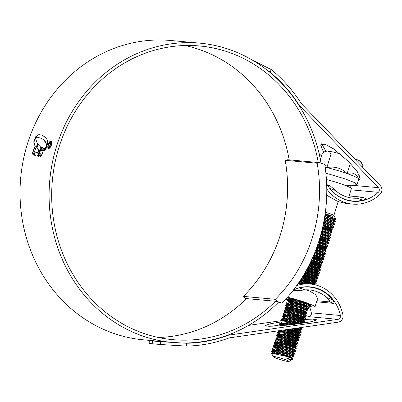 <?xml version="1.0" encoding="UTF-8"?>
<svg xmlns="http://www.w3.org/2000/svg" width="402" height="402" viewBox="0 0 402 402"><rect width="100%" height="100%" fill="white"/><g stroke="black" fill="none" stroke-linecap="round" stroke-linejoin="round"><path stroke-width="0.6" d="M282.068 303.168A152.559 139.042 95.2 0 0 324.751 164.428L319.706 162.649L317.168 163.232A144.619 131.806 -84.8 0 1 275.305 299.304L277.023 301.389L282.068 303.168L275.862 301.284L277.023 301.389M275.862 301.284L245.064 298.47L243.346 296.385L275.305 299.304M243.346 296.385A144.619 131.806 95.2 0 0 285.209 160.313L317.168 163.232M285.209 160.313L287.747 159.73L319.706 162.649M245.064 298.47L246.235 298.887M354.167 158.488A18.432 1.708 17.1 0 1 357.906 160.031A18.432 1.708 17.1 0 1 360.991 161.87L362.75 165.157M355.077 159.438L357.906 160.031C359.901 161.046 361.544 162.815 362.84 165.333L362.348 166.996M357.112 184.443L358.765 179.076A21.286 1.97 -162.9 0 0 358.73 178.87A21.286 1.97 -162.9 0 0 358.71 178.83A21.286 1.97 -162.9 0 0 347.147 173.614A21.286 1.97 -162.9 0 0 326.861 167.599A21.286 1.97 -162.9 0 0 325.168 167.212M346.177 185.779L356.514 184.729L357.107 184.473L354.197 182.463L345.484 179.011L325.896 173.161M324.896 215.477L334.424 218.427L335.831 219.206L333.856 215.517A8.226 0.759 -162.9 0 0 329.379 213.482A8.226 0.759 -162.9 0 0 325.364 212.186M325.163 213.663L332.936 216.351L325.042 214.512M334.424 218.427A11.341 1.05 -162.9 0 0 329.74 216.567A11.341 1.05 -162.9 0 0 324.967 215.01M335.831 219.206L331.946 218.623M277.767 358.72A8.226 0.759 -162.9 0 0 288.943 361.504A8.226 0.759 -162.9 0 0 284.505 359.333A8.226 0.759 -162.9 0 0 273.29 356.685A8.226 0.759 -162.9 0 0 277.767 358.72M288.943 361.504L291.013 360.287L286.777 358.303L291.852 359.514M292.892 359.393L292.998 358.815L286.701 356.484A11.341 1.05 17.1 0 1 292.892 359.393A11.341 1.05 17.1 0 1 292.817 359.473L291.068 359.991M273.797 353.268L271.571 351.554L276.375 351.7L287.319 354.458L293.666 356.875L291.897 357.293L288.018 356.383L278.807 353.162L275.194 351.499M271.571 351.554L272.169 350.639L276.581 351.026L287.531 353.785L293.832 356.117L293.666 356.875M275.013 350.765L272.4 348.856L277.204 349.001L288.154 351.76L294.45 354.092L291.973 354.504M272.4 348.856L272.998 347.941L277.41 348.328L288.36 351.087L294.661 353.418L294.495 354.177M275.842 348.067L273.229 346.157L278.033 346.303L288.983 349.062L295.284 351.393L292.807 351.805M273.229 346.157L273.827 345.243L278.239 345.63L289.189 348.388L295.49 350.72L295.329 351.479M276.676 345.368L274.058 343.459L278.862 343.604L289.812 346.363L296.113 348.695L293.636 349.107M274.058 343.459L274.661 342.544L279.073 342.931L290.018 345.685L296.319 348.021L296.158 348.78M293.832 347.69L285.631 345.167M276.365 342.529L274.888 340.76L279.691 340.906L290.641 343.665L296.922 346.122L292.435 345.122L281.048 341.177M274.888 340.76L275.491 339.846L279.903 340.233L290.852 342.986L297.148 345.318L296.988 346.082M294.666 344.991L286.46 342.469M277.32 339.439L275.722 338.062L280.526 338.208L291.475 340.966L297.756 343.424L293.264 342.424L282.591 338.765M275.722 338.062L276.32 337.147L280.732 337.534L291.681 340.288L297.982 342.62L297.817 343.383M279.164 337.268L276.551 335.363L281.355 335.509L292.304 338.268L298.585 340.725L294.093 339.725L283.42 336.067M276.551 335.363L277.149 334.444L281.561 334.836L292.51 337.59L298.812 339.921L298.646 340.685M296.324 339.595L288.118 337.067M278.978 334.042L277.38 332.665L282.184 332.811L293.133 335.569L299.415 338.022L294.922 337.027L284.249 333.369M277.38 332.665L277.978 331.745L282.39 332.137L293.339 334.891L299.641 337.223L299.48 337.987M297.153 336.896L288.953 334.369M283.053 330.117L293.962 332.866L300.264 335.203L295.751 334.328L285.083 330.67M285.113 329.821L294.169 332.193L300.47 334.524L300.309 335.288M297.988 334.198L289.782 331.67M290.741 329.007L301.073 332.625L296.586 331.625L289.224 329.228M292.495 328.756L301.304 331.826L301.138 332.585M298.817 331.499L290.721 329.012M297.43 328.042L301.907 329.926L295.415 328.333M298.982 327.821L302.133 329.127L301.967 329.886M299.646 328.801L297.068 328.097M292.907 324.545L286.857 322.283M294.52 324.344L292.274 323.575M283.134 320.55L281.531 319.168L286.335 319.319L301.299 323.399L293.103 320.876M299.52 323.655L287.686 319.585M281.531 319.168L282.134 318.253L286.541 318.64L297.49 321.399L302.726 323.193M283.636 317.665L282.36 316.469L287.164 316.62L298.113 319.374L304.394 321.831L299.907 320.831L289.234 317.178M282.36 316.469L282.963 315.555L287.375 315.942L298.324 318.701L304.621 321.032L304.46 321.791M302.138 320.706L293.932 318.178M285.807 315.681L283.194 313.771L287.998 313.922L298.942 316.675L305.229 319.133L300.736 318.133L290.063 314.48M283.194 313.771L283.792 312.856L288.204 313.243L299.153 316.002L305.455 318.334L305.289 319.093M302.967 318.002L294.761 315.48M285.299 312.269L284.023 311.073L288.827 311.223L299.776 313.977L306.078 316.309L303.595 316.721M284.023 311.073L284.621 310.158L289.033 310.545L299.982 313.304L306.284 315.635L306.118 316.394M287.47 310.284L284.852 308.374L289.656 308.525L300.606 311.279L306.887 313.736L302.394 312.736L291.008 308.791M284.852 308.374L285.45 307.46L289.862 307.847L300.812 310.605L307.113 312.937L306.952 313.696M304.626 312.605L296.425 310.083M288.299 307.585L285.681 305.676L290.485 305.821L301.435 308.58L307.736 310.912L305.259 311.324M285.681 305.676L286.284 304.761L290.696 305.148L301.641 307.907L307.942 310.238L307.781 310.997M289.128 304.887L286.51 302.977L291.319 303.123L302.264 305.882L308.61 308.299L306.842 308.716L302.962 307.806L293.751 304.585L290.138 302.922M286.51 302.977L287.113 302.063L291.525 302.45L302.475 305.208L308.776 307.54L308.61 308.299M306.289 307.208L298.083 304.686M289.958 302.188L287.345 300.279L292.148 300.425L303.098 303.183L309.394 305.515L307.671 306.017L297.802 303.123M287.345 300.279L287.943 299.364L292.354 299.751L303.304 302.51L309.605 304.842L309.439 305.6M299.751 281.179L310.515 284.058M306.445 283.686L304.726 283.093M300.982 279.284L309.736 281.591L316.083 284.008L311.53 283.053L300.902 279.415M301.389 278.656L309.947 280.918L316.243 283.249L316.083 284.008M313.761 282.923L305.555 280.395M302.575 276.757L310.57 278.893L316.912 281.31L312.359 280.35L302.435 276.988M302.962 276.124L310.776 278.219L317.077 280.551L316.912 281.31M314.59 280.224L306.384 277.697M304.108 274.219L311.399 276.194L317.741 278.611L313.188 277.651L303.917 274.541M304.48 273.586L311.605 275.521L317.907 277.852L317.741 278.611M315.419 277.526L307.213 274.998M305.575 271.677L312.228 273.496L318.575 275.913L314.017 274.953L305.349 272.074M305.937 271.038L312.434 272.822L318.736 275.154L318.575 275.913M316.248 274.827L308.048 272.3M306.992 269.119L313.057 270.797L319.404 273.214L314.851 272.254L306.741 269.581M307.339 268.481L313.269 270.124L319.565 272.455L319.404 273.214M317.083 272.129L308.877 269.601M308.354 266.551L313.887 268.099L320.233 270.516L315.681 269.556L308.083 267.069M308.686 265.908L320.399 269.757L320.233 270.516M317.912 269.43L309.706 266.903M309.661 263.973L314.721 265.4L321.062 267.817L316.51 266.858L309.379 264.541M309.977 263.33L321.228 267.059L321.062 267.817M318.741 266.727L310.535 264.204M310.912 261.385L321.896 265.119L317.339 264.159L310.625 261.993M311.218 260.737L322.057 264.36L321.896 265.119M319.57 264.029L311.369 261.506M312.118 258.787L322.726 262.421L320.957 262.838L311.52 260.099M312.409 258.134L322.886 261.662L322.726 262.421M320.399 261.33L312.198 258.808M313.274 256.174L323.555 259.722L319.002 258.762L312.982 256.843M313.555 255.521L323.716 258.963L323.555 259.722M321.233 258.632L313.264 256.19M314.379 253.551L324.384 257.024L322.615 257.441L313.806 254.928M314.645 252.893L324.55 256.265L324.384 257.024M315.434 250.913L325.213 254.325L323.444 254.742L314.877 252.315M315.691 250.25L325.379 253.567L325.213 254.325M316.444 248.26L326.047 251.627L324.273 252.044L315.907 249.682M316.686 247.597L326.208 250.868L326.047 251.627M317.404 245.597L326.876 248.928L317.143 246.336M317.635 244.929L327.037 248.17L326.876 248.928M324.555 247.838L317.379 245.672M318.319 242.924L327.705 246.23L325.937 246.647L317.826 244.376M318.54 242.25L327.871 245.466L327.705 246.23M319.183 240.235L328.534 243.532L326.766 243.949L318.716 241.697M319.394 239.562L328.7 242.768L328.534 243.532M326.213 242.441L319.158 240.316M320.007 237.532L329.364 240.833L319.781 238.291M320.203 236.853L329.529 240.069L329.364 240.833M320.781 234.818L330.198 238.135L328.429 238.552L320.364 236.296M320.967 234.14L330.359 237.371L330.198 238.135M321.505 232.09L331.027 235.436L329.258 235.853L321.118 233.572M321.68 231.406L331.188 234.673L331.027 235.436M322.188 229.351L331.811 232.647L329.333 233.059M322.354 228.668L332.022 231.974L331.856 232.733M322.821 226.602L332.685 230.034L328.132 229.075L322.655 227.341M322.977 225.909L332.851 229.276L332.685 230.034M330.364 228.949L322.811 226.653M323.414 223.839L333.519 227.336L331.745 227.758L323.107 225.301M323.55 223.145L333.68 226.577L333.519 227.336M323.957 221.06L334.303 224.552L331.826 224.964M324.082 220.366L334.509 223.879L334.348 224.638M324.449 218.276L335.132 221.854L332.655 222.266M324.565 217.577L335.343 221.18L335.178 221.939M276.506 353.745L271.983 351.308M278.44 352.258L277.727 351.971M277.933 351.298L272.812 348.609M279.269 349.559L278.556 349.273M278.762 348.599L273.641 345.911M280.099 346.861L279.385 346.574M279.591 345.901L274.471 343.213M280.933 344.162L280.214 343.876M277.506 342.67L276.164 341.956M280.425 343.202L275.305 340.514M278.887 339.459L276.134 337.816M282.083 337.801L276.963 335.117M280.546 334.062L277.792 332.419M279.485 331.158L278.822 330.73M281.375 331.364L279.857 330.58M281.119 325.746L279.872 324.565L284.676 324.715L287.038 325.203M279.872 324.565L280.47 323.65L284.882 324.042L289.179 324.977M286.661 325.238L286.028 324.982M282.299 323.248L280.702 321.866L285.505 322.017L294.867 324.298M283.867 323.268L283.073 322.876M280.702 321.866L281.299 320.952L285.711 321.344L296.575 324.072M283.907 320.178L281.943 318.922M284.737 317.479L282.777 316.223M288.726 316.213L283.606 313.525M286.636 312.982L285.621 312.454M289.556 313.515L284.435 310.826M290.385 310.816L285.264 308.128M288.847 307.073L286.098 305.43M292.048 305.419L286.927 302.731M292.877 302.721L287.757 300.033M294.214 300.982L293.5 300.696M290.787 299.49L288.44 298.073M291.339 298.977L290.149 298.374M307.239 286.737L307.967 286.958M300.028 282.093L307.068 283.742M286.701 356.484L271.898 353.212L271.621 353.564L273.29 356.685M272.677 353.167L276.842 353.257L286.33 355.579L291.797 357.539L293.008 358.825M272.903 353.182L272.777 352.85L276.948 352.921L286.435 355.242L291.902 357.197L291.837 357.604L287.917 356.72L278.707 353.499L274.31 351.373M273.501 350.599L273.873 350.258L277.671 350.559L287.159 352.881L292.666 354.906L292.726 354.594M280.239 351.082L275.139 348.675M274.33 347.901L274.707 347.559L278.506 347.861L287.988 350.182L293.495 352.207L293.555 351.896M281.068 348.378L275.973 345.976M275.164 345.197L275.536 344.861L279.335 345.162L288.822 347.484L294.329 349.509L290.405 348.624L280.124 344.956M275.993 342.499L276.365 342.162L280.164 342.464L289.651 344.785L295.158 346.81L291.234 345.926L282.727 342.981M276.822 339.801L277.194 339.464L280.993 339.765L290.48 342.087L295.988 344.112L292.068 343.228L283.561 340.283M277.651 337.102L278.028 336.765L281.827 337.067L291.309 339.388L296.817 341.414L292.897 340.529L283.686 337.303L279.295 335.178M278.48 334.404L278.857 334.067L282.656 334.369L292.143 336.69L297.646 338.715L293.726 337.831L283.445 334.157M277.978 331.745L279.686 331.369L283.485 331.67L292.973 333.992L298.48 336.017L294.555 335.132L284.274 331.459M287.088 329.534L293.802 331.293L299.309 333.318L295.385 332.434L287.023 329.545M294.299 328.494L300.138 330.62L292.922 328.695M284.566 325.444L282.611 324.384M280.47 323.65L282.179 323.273L285.978 323.575L291.269 324.741M300.475 327.605L300.967 327.916L299.616 327.725M290.465 324.831L286.767 323.364M282.757 320.63L286.807 320.876L298.319 323.831M296.862 324.032L287.596 320.665M283.465 318.213L283.837 317.876L287.636 318.178L297.123 320.5L302.631 322.52L302.731 322.183L298.812 321.298L290.304 318.359M290.199 318.696L285.103 316.289M284.294 315.515L284.666 315.178L288.465 315.475L297.952 317.801L303.46 319.821L303.565 319.484L293.651 316.615M291.033 315.997L285.933 313.59M285.5 312.846L285.229 312.369L285.124 312.706L289.294 312.776L298.781 315.103L304.289 317.123L300.369 316.238L291.159 313.017L286.767 310.892M285.953 310.118L286.33 309.776L290.128 310.078L299.611 312.404L305.118 314.424L301.198 313.54L291.988 310.319L287.596 308.193M286.787 307.419L287.159 307.078L290.958 307.379L300.445 309.706L305.952 311.726L302.028 310.841L292.822 307.62L288.425 305.495M287.616 304.721L287.988 304.379L291.787 304.681L301.274 307.002L306.781 309.027L306.842 308.716M294.349 305.203L289.254 302.796M288.445 302.023L288.817 301.681L292.616 301.982L302.103 304.304L307.61 306.329L303.691 305.445L294.48 302.224L290.083 300.098M289.274 299.324L289.651 298.982L295.455 299.686M298.455 283.098L299.716 283.34M300.304 283.34L298.746 282.676M300.153 280.566L308.746 282.717L314.113 284.601M311.379 284.154L300.324 280.305M301.786 278.028L309.575 280.018L315.083 282.043L311.163 281.159L301.867 277.898M303.349 275.486L310.404 277.32L315.912 279.345L311.992 278.455L303.364 275.465M304.857 272.938L311.238 274.621L316.741 276.641L312.821 275.757L304.811 273.013M306.299 270.38L312.068 271.923L317.575 273.943L313.65 273.058L306.218 270.536M307.691 267.817L318.404 271.244L314.485 270.36L307.575 268.033M309.027 265.24L319.233 268.546L315.314 267.662L308.887 265.516M310.309 262.652L320.062 265.848L310.148 262.978M311.535 260.059L320.897 263.149L311.369 260.421M312.716 257.446L321.726 260.451L312.54 257.843M313.846 254.828L322.555 257.752L313.666 255.25M314.927 252.195L323.384 255.054L314.746 252.642M315.957 249.552L324.213 252.355L315.781 250.014M316.942 246.893L325.047 249.657L316.771 247.371M317.881 244.225L325.876 246.959L317.711 244.712M318.771 241.542L326.705 244.26L318.61 242.034M319.615 238.843L327.535 241.562L319.459 239.346M320.409 236.14L328.364 238.863L320.268 236.637M321.158 233.416L329.198 236.165L321.027 233.914M321.861 230.683L330.027 233.467L321.741 231.175M322.52 227.939L330.856 230.768L322.409 228.421M323.133 225.18L331.685 228.07L323.032 225.648M323.695 222.412L332.519 225.366L332.62 225.03L323.766 222.065M324.213 219.633L333.308 222.602L334.519 223.889M324.685 216.844L333.484 219.567M325.107 214.04L332.936 216.351M286.777 358.303L291.068 359.896L291.008 360.303M273.873 350.624L273.606 350.152L277.777 350.222L287.264 352.544L292.772 354.569M282.857 351.7L276.023 348.795M274.707 347.926L274.435 347.454L278.606 347.524L288.093 349.846L293.601 351.871M283.686 349.001L276.852 346.097M275.536 345.228L275.264 344.75L279.44 344.826L288.922 347.147L294.39 349.197M282.003 345.343L277.681 343.398M276.269 342.434L276.099 342.052L280.269 342.127L289.752 344.449L295.219 346.499L285.35 343.599M282.832 342.645L278.511 340.7M277.194 339.831L276.928 339.353L281.098 339.429L290.586 341.75L296.053 343.705L295.988 344.112M297.756 343.424L296.048 343.8L286.179 340.901M278.028 337.132L277.757 336.655L281.928 336.73L291.415 339.052L296.877 341.102L287.008 338.203M278.857 334.434L278.586 333.956L282.757 334.032L292.244 336.353L297.706 338.404L293.832 337.494L285.325 334.549M278.742 330.74L279.591 331.64L279.42 331.258L283.591 331.333L293.073 333.655L298.54 335.705L294.661 334.791L286.154 331.851M288.058 329.399L299.369 332.911L295.49 332.092L289.5 330.107M281.174 325.741L282.817 325.6M295.128 328.374L300.199 330.308L293.701 328.58M285.254 325.379L283.495 324.509M281.928 323.329L286.078 323.238L292.239 324.625M301.043 327.519L300.626 327.58M291.244 324.741L288.641 323.756M283.008 320.942L281.712 319.575M282.737 320.464L286.907 320.535L299.108 323.716M297.701 323.917L289.475 321.057M283.837 318.243L282.546 316.876M283.586 317.932L287.742 317.836L297.224 320.163L302.731 322.183M284.666 315.545L284.4 315.067L288.571 315.138L298.058 317.464L303.565 319.484M291.133 315.66L286.817 313.716M285.229 312.369L289.4 312.439L298.887 314.761L304.349 316.816M294.48 313.917L287.646 311.017M286.33 310.148L286.058 309.671L290.229 309.741L299.716 312.063L305.178 314.113L295.309 311.218M292.797 310.264L288.475 308.319M287.159 307.45L286.892 306.972L291.063 307.043L300.545 309.364L306.012 311.414M293.626 307.565L289.304 305.62M287.988 304.746L287.721 304.274L291.892 304.344L301.379 306.666L306.882 308.691M288.817 302.048L288.551 301.575L292.721 301.646L302.209 303.967L307.671 306.017M295.284 302.163L290.968 300.219M289.651 299.349L289.38 298.877L291.314 298.631M298.671 282.782L301.43 283.35M301.098 283.274L298.942 282.38M300.364 280.249L308.852 282.38L314.314 284.335L314.253 284.742M316.017 284.048L314.314 284.43L310.434 283.516L300.52 280.003M301.982 277.712L309.681 279.681L315.188 281.701L311.264 280.817L302.058 277.596M303.54 275.169L310.51 276.983L315.972 279.033L312.098 278.119L303.585 275.179M305.038 272.621L311.339 274.285L316.846 276.305L312.927 275.42L304.992 272.702M306.48 270.064L317.635 273.541L313.756 272.722L307.766 270.737M307.862 267.496L318.469 270.842L314.585 270.023L308.595 268.039M309.188 264.918L319.339 268.209L309.424 265.34M310.465 262.33L320.168 265.511L310.304 262.657M311.686 259.732L320.957 262.838M312.862 257.119L321.826 260.114L312.686 257.521M313.982 254.501L322.615 257.441M315.057 251.863L323.444 254.742M316.083 249.22L324.273 252.044M317.062 246.562L325.148 249.32L316.892 247.039M317.992 243.888L325.937 246.647M318.876 241.205L326.766 243.949M319.716 238.507L327.64 241.225L319.565 239.004M320.505 235.798L328.429 238.552M321.248 233.075L329.258 235.853M321.947 230.341L330.087 233.155M322.6 227.597L330.962 230.426L322.489 228.075M323.203 224.839L331.745 227.758M324.273 219.286L333.409 222.361M324.741 216.492L334.283 219.633M325.158 213.693L326.595 214.06M359.669 175.704L358.71 178.83C355.976 173.569 352.122 171.83 347.147 173.614C341.529 168.086 334.771 166.081 326.861 167.599L324.846 165.041M322.303 153.308L325.911 151.077A18.432 1.708 17.1 0 1 327.479 151.006A18.432 1.708 17.1 0 1 340.313 153.926M324.675 151.725L327.479 151.006C328.987 151.258 330.158 152.288 330.997 154.102L326.861 167.599M340.434 154.026L331.017 154.087M350.298 163.368L347.147 173.614M322.293 153.293L320.359 159.579M326.439 179.578A17.015 1.573 17.1 0 1 342.077 184.247A17.015 1.573 17.1 0 1 351.363 188.613L348.846 196.804L347.936 197.281M349.102 195.96L361.85 197.126C361.594 197.583 360.056 197.94 357.247 198.186A34.873 31.783 -84.8 0 1 352.725 198.131A34.873 31.783 -84.8 0 1 335.499 190.513L329.886 188.533A37.708 34.366 95.2 0 0 352.469 200.955A37.708 34.366 95.2 0 0 362.86 200.166L357.247 198.186M362.86 200.166C365.162 199.568 366.252 199.055 366.132 198.633L361.85 197.126M335.499 190.513L330.369 186L327.359 184.94M332.293 299.535C333.821 301.435 334.353 302.726 333.901 303.399L329.62 301.887C329.806 300.917 328.826 299.475 326.68 297.555L332.293 299.535A37.708 34.366 95.2 0 0 317.324 288.782A37.708 34.366 95.2 0 0 309.711 287.118A37.708 34.366 95.2 0 0 299.314 287.902L304.927 289.882A34.873 31.783 -84.8 0 1 309.455 289.942A34.873 31.783 -84.8 0 1 316.495 291.48A34.873 31.783 -84.8 0 1 326.68 297.555M329.62 301.887L316.876 300.726M305.741 289.842L309.289 290.822L315.856 294.797L317.505 298.681L314.982 306.872A17.015 1.573 -162.9 0 0 305.696 302.505A17.015 1.573 -162.9 0 0 287.505 297.259M293.49 301.389A12.758 1.181 17.1 0 1 290.038 300.088M288.259 299.319A12.758 1.181 17.1 0 1 286.586 298.304M286.887 297.962A12.758 1.181 17.1 0 1 303.952 302.344A12.758 1.181 17.1 0 1 310.897 305.5A12.758 1.181 17.1 0 1 309.153 305.691M290.078 298.364A11.341 1.05 -162.9 0 0 294.49 300.093M291.746 301.234A17.015 1.573 -162.9 0 0 296.269 302.751M305.882 305.53A17.015 1.573 -162.9 0 0 314.982 306.872M295.912 288.797L299.314 287.902M333.901 303.399L316.54 301.812M293.219 290.294L298.003 290.731L294.329 289.44M304.877 304.811A12.758 1.181 17.1 0 1 296.927 302.545M285.963 299.003A17.015 1.573 -162.9 0 0 287.536 299.656M304.927 289.882L298.003 290.731M184.98 45.516A147.454 134.394 -84.8 0 1 200.296 49.838A147.454 134.394 -84.8 0 1 289.204 159.86M275.571 301.259A147.454 134.394 -84.8 0 1 172.77 339.665A147.454 134.394 -84.8 0 1 143.006 333.152A147.454 134.394 -84.8 0 1 54.722 164.056A147.454 134.394 -84.8 0 1 199.588 45.974A147.454 134.394 -84.8 0 1 229.351 52.486A147.454 134.394 -84.8 0 1 318.253 162.514M186.292 346.102L160.313 344.499L160.594 341.68L186.578 343.263L186.292 346.102A153.413 139.821 95.2 0 0 228.673 338.082A5.673 5.171 -84.8 0 1 229.653 337.831L338.238 322.148A5.955 5.427 95.2 0 0 342.911 314.806A40.828 37.21 95.2 0 0 318.585 285.847A40.828 37.21 95.2 0 0 310.344 284.043A40.828 37.21 95.2 0 0 296.741 285.556M298.269 283.375L310.344 284.043M303.53 317.459L308.892 316.686A3.121 2.844 95.2 0 0 311.339 312.841A37.994 34.627 95.2 0 0 309.374 306.359M186.578 343.263A150.574 137.233 95.2 0 0 227.889 335.394A8.507 7.754 -84.8 0 1 229.356 335.022L337.941 319.339A3.121 2.844 95.2 0 0 340.388 315.495A37.994 34.627 95.2 0 0 317.756 288.546A37.994 34.627 95.2 0 0 310.088 286.867A37.994 34.627 95.2 0 0 293.641 289.747M278.435 302.193A150.293 136.976 -84.8 0 1 172.508 342.489A150.293 136.976 -84.8 0 1 142.177 335.851A150.293 136.976 -84.8 0 1 52.195 163.503A150.293 136.976 -84.8 0 1 199.844 43.15A150.293 136.976 -84.8 0 1 230.18 49.788A150.293 136.976 -84.8 0 1 320.997 163.101M172.508 342.489L143.459 339.836A150.293 136.976 -84.8 0 1 113.123 333.198A150.293 136.976 -84.8 0 1 23.14 160.85A150.293 136.976 -84.8 0 1 170.79 40.496L199.844 43.15M38.527 137.564L36.09 137.936L36.17 136.866L37.28 135.208L38.924 134.66L41.843 135.092L45.496 137.373L46.979 139.434L47.692 141.861L47.647 143.971L46.491 146.474L46.17 143.876L44.114 140.268L41.768 138.484L38.527 137.564M46.738 146.564L46.416 143.961L45.265 141.459L43.16 139.313L40.974 138.142M32.512 154.031L33.306 154.619L37.567 143.765L35.683 139.087L35.788 136.59L33.863 141.303L33.874 142.936L35.039 146.142L32.547 152.569L32.758 154.117L32.547 152.569M33.914 154.996L36.949 156.147L37.894 154.966L40.185 149.057L40.406 146.78L38.074 144.418L36.617 148.016L38.652 149.745L37.386 153.102L35.145 151.81L33.914 154.996L34.16 155.082L35.391 151.901M37.969 156.318L39.084 156.393L40.115 153.75L41.17 153.795L40.175 156.358L40.823 156.288L41.547 155.388L44.461 147.986L43.451 147.931L42.31 150.84L41.28 150.73L42.456 147.735L41.451 147.368L37.969 156.318M43.547 150.981L43.903 150.916L45.145 147.81L44.753 147.911L43.547 150.981M44.255 150.705L44.607 150.624L45.913 147.363L45.501 147.594L44.255 150.705M46.873 146.469L46.2 147.187L45.024 150.212L45.803 149.283L46.949 146.499M48.652 148.509C47.692 148.197 47.526 146.871 48.155 144.529C49.014 142.218 49.994 141.001 51.089 140.876C52.014 141.177 52.149 142.494 51.491 144.831C50.662 147.157 49.717 148.383 48.652 148.509L48.732 148.559M49.215 142.775L51.26 140.916M321.464 155.986L319.072 153.494M326.66 183.744A37.994 34.627 95.2 0 0 352.79 201.266A37.994 34.627 95.2 0 0 378.282 192.322A3.121 2.844 95.2 0 0 378.448 187.674L299.832 105.947A8.507 7.754 -84.8 0 1 298.857 104.711A150.574 137.233 95.2 0 0 269.998 72.094L265.586 68.948M323.645 152.333L320.58 144.841L324.911 144.177L333.72 148.931L348.685 161.694L357.323 171.674L360.257 178.985L358.443 180.116M350.112 200.739L349.479 200.784M307.424 286.737L309.027 287.053M248.531 325.404L282.928 320.434M284.083 320.268L284.521 320.208M297.234 318.369L300.113 317.957M301.193 319.625L312.525 319.108L316.932 319.831L311.158 321.726L298.832 323.756L279.284 325.886L268.883 326.288L264.978 325.57L270.752 323.68L280.702 321.992M288.988 320.861L290.495 320.68M295.797 320.108L297.093 319.982M298.937 319.816L299.389 319.776M271.802 326.273L280.023 324.942M287.958 323.861L288.686 323.771M293.651 323.218L296.942 322.896M298.837 322.731L299.244 322.695M301.028 322.555L309.188 322.118M326.786 188.93A40.828 37.21 95.2 0 0 352.534 204.09A40.828 37.21 95.2 0 0 379.925 194.478A5.955 5.427 95.2 0 0 380.247 185.603L301.626 103.877A5.673 5.171 -84.8 0 1 300.977 103.053A153.413 139.821 95.2 0 0 271.345 69.626L269.998 72.094M352.534 204.09L346.504 203.543L339.062 201.809A40.828 37.21 -84.8 0 1 336.64 200.854L326.72 195.236M338.012 202.126L339.705 202.03M325.861 151.102L321.605 143.831M360.147 177.011L359.232 177.131M252.506 60.179L271.345 69.626M350.242 187.623A3.121 2.844 95.2 0 0 349.72 185.422M160.594 341.68L152.458 340.936L152.177 343.755L149.192 343.494L149.253 340.645L152.458 340.936M152.559 340.67L149.253 340.645M160.313 344.499L152.177 343.755M246.516 298.606A147.454 134.394 -84.8 0 1 158.323 337.469M48.124 145.71L48.33 148.222M51.476 144.886L51.255 144.805C51.813 142.816 51.697 141.69 50.898 141.429L51.29 141.549L51.838 143.223M50.742 146.594L48.818 147.946C49.727 147.841 50.536 146.795 51.255 144.805M50.898 141.429C49.969 141.529 49.134 142.564 48.396 144.544C47.858 146.549 47.999 147.685 48.818 147.946L49.064 148.031M35.607 137.544L34.225 140.7L34.115 143.027L33.874 142.936M32.788 152.654L35.286 146.227L34.115 143.027M33.552 154.705L32.758 154.117M38.316 144.509L36.863 148.102L36.617 148.016M37.386 153.102L37.627 153.187L38.899 149.83L36.863 148.102M35.768 155.83L34.16 155.082M41.17 153.795L41.416 153.881L40.421 156.443M44.707 148.077L43.697 148.021L42.557 150.931L41.28 150.73M42.697 147.82L41.697 147.459M41.692 147.474L38.491 155.695M45.386 147.901L44.994 147.996L43.793 151.072M46.16 147.449L45.748 147.68L44.501 150.795M46.2 147.187L46.446 147.273L45.486 149.73M41.843 135.092L39.17 134.745L37.527 135.298L36.657 136.288L36.331 138.022M50.752 142.524L50.536 142.449C51.074 142.599 51.129 143.353 50.707 144.705L49.109 146.916L48.763 145.348L49.295 146.258L50.426 144.665L50.371 143.006L49.15 144.137L50.536 142.449L50.893 142.554M49.21 146.238L49.541 146.343L49.21 146.238M49.541 146.343L50.672 144.755L50.682 143.102L50.371 143.006M49.034 145.434L49.351 147.001M340.388 315.495L311.339 312.841M378.448 187.674L351.644 185.227M299.832 105.947L299.294 105.897M378.282 192.322L350.991 189.829M229.356 335.022L228.341 334.931M337.941 319.339L308.892 316.686M298.857 104.711L298.515 104.681M227.889 335.394L227.236 335.333M279.32 325.042L280.234 322.057M338.203 201.492L333.876 215.557M272.672 353.187L272.777 352.85M273.501 350.489L273.606 350.152M274.335 347.79L274.435 347.454M275.164 345.092L275.264 344.75M294.329 349.509L294.43 349.172M275.993 342.393L276.099 342.052M295.158 346.81L295.259 346.474M276.822 339.695L276.928 339.353M277.651 336.992L277.757 336.655M296.817 341.414L296.922 341.077M278.486 334.293L278.586 333.956M297.646 338.715L297.751 338.378M279.315 331.595L279.42 331.258M298.48 336.017L298.58 335.68M299.309 333.318L299.41 332.977M300.138 330.62L300.244 330.278M281.807 323.499L281.908 323.163M300.967 327.916L301.073 327.58M283.465 318.103L283.571 317.766M284.294 315.404L284.4 315.067M304.289 317.123L304.394 316.786M285.958 310.007L286.058 309.671M305.118 314.424L305.224 314.088M286.787 307.309L286.892 306.972M305.952 311.726L306.053 311.389M287.616 304.61L287.721 304.274M288.445 301.912L288.551 301.575M307.61 306.329L307.716 305.992M289.279 299.214L289.38 298.877M315.083 282.043L315.188 281.701M315.912 279.345L316.017 279.003M316.741 276.641L316.846 276.305M317.575 273.943L317.675 273.606M318.404 271.244L318.51 270.908M319.233 268.546L319.339 268.209M320.062 265.848L320.168 265.511M320.897 263.149L320.997 262.813M321.726 260.451L321.826 260.114M322.555 257.752L322.66 257.416M323.384 255.054L323.489 254.717M324.213 252.355L324.319 252.019M325.047 249.657L325.148 249.32M325.876 246.959L325.977 246.622M326.705 244.26L326.811 243.924M327.535 241.562L327.64 241.225M328.364 238.863L328.469 238.527M329.198 236.165L329.298 235.828M330.027 233.467L330.132 233.125M330.856 230.768L330.962 230.426M331.685 228.07L331.791 227.728M333.348 222.668L333.449 222.331M272.948 353.232L271.752 351.956M273.777 350.534L272.581 349.258M274.611 347.836L273.41 346.559M275.44 345.132L274.239 343.861M295.219 346.499L296.922 346.122M277.099 339.735L275.903 338.464M277.928 337.037L276.732 335.765M296.877 341.102L298.585 340.725M278.762 334.338L277.561 333.067M297.706 338.404L299.415 338.022M298.54 335.705L300.244 335.323M299.369 333.007L301.073 332.625M280.802 325.771L280.053 324.972M300.199 330.308L301.907 329.926M282.078 323.545L280.882 322.273M301.028 327.61L302.128 327.364M302.691 322.213L304.394 321.831M284.571 315.449L283.375 314.178M303.52 319.515L305.229 319.133M285.4 312.751L284.204 311.48M286.234 310.053L285.033 308.781M305.178 314.113L306.887 313.736M287.063 307.354L285.862 306.078M287.892 304.656L286.696 303.379M288.721 301.957L287.525 300.681M289.551 299.259L288.355 297.982M315.143 281.732L316.851 281.35M315.972 279.033L317.68 278.651M316.801 276.335L318.51 275.953M317.635 273.636L319.339 273.254M318.464 270.938L320.168 270.556M319.294 268.24L321.002 267.858M320.123 265.541L321.831 265.159M321.786 260.139L323.489 259.762M325.107 249.346L326.811 248.969M327.595 241.25L329.303 240.873M330.916 230.457L332.625 230.075M334.238 219.663L335.74 219.326M272.169 350.639L273.873 350.258M293.842 356.127L292.641 354.855M272.998 347.941L274.707 347.559M294.671 353.428L293.475 352.157M273.827 345.243L275.536 344.861M295.5 350.73L294.304 349.459M274.661 342.544L276.365 342.162M296.329 348.031L295.133 346.755M275.491 339.846L277.194 339.464M297.158 345.328L295.962 344.057M276.32 337.147L278.028 336.765M297.993 342.63L296.792 341.358M277.149 334.444L278.857 334.067M298.822 339.931L297.626 338.66M299.651 337.233L298.455 335.961M300.48 334.534L299.284 333.263M301.309 331.836L300.113 330.565M302.143 329.137L300.942 327.866M281.299 320.952L283.008 320.575M282.134 318.253L283.837 317.876M303.214 323.118L302.606 322.469M282.963 315.555L284.666 315.178M304.631 321.042L303.435 319.771M283.792 312.856L285.5 312.475M305.465 318.344L304.264 317.072M284.621 310.158L286.33 309.776M306.294 315.645L305.098 314.374M285.45 307.46L287.159 307.078M307.123 312.947L305.927 311.676M286.284 304.761L287.988 304.379M307.952 310.249L306.756 308.977M287.113 302.063L288.817 301.681M308.781 307.55L307.585 306.279M287.943 299.364L289.651 298.982M309.615 304.852L309.233 304.445M316.253 283.259L315.057 281.988M317.088 280.561L315.887 279.289M317.917 277.862L316.721 276.591M318.746 275.164L317.55 273.893M319.575 272.466L318.379 271.194M320.409 269.767L319.208 268.496M321.238 267.069L320.042 265.797M322.067 264.37L320.871 263.099M322.896 261.672L321.7 260.401M323.726 258.973L322.53 257.702M324.56 256.275L323.359 255.004M325.389 253.577L324.193 252.305M326.218 250.878L325.022 249.607M327.047 248.18L325.851 246.903M327.881 245.476L326.68 244.205M328.71 242.778L327.514 241.507M329.539 240.079L328.344 238.808M330.369 237.381L329.173 236.11M331.198 234.683L330.002 233.411M332.032 231.984L330.831 230.713M332.861 229.286L331.665 228.014M333.69 226.587L332.494 225.316M335.348 221.19L334.152 219.919M273.043 352.956L271.898 353.212M352.469 200.955L348.609 200.603M309.711 287.118L305.857 286.762M166.207 345.047L149.192 343.494"/></g></svg>
